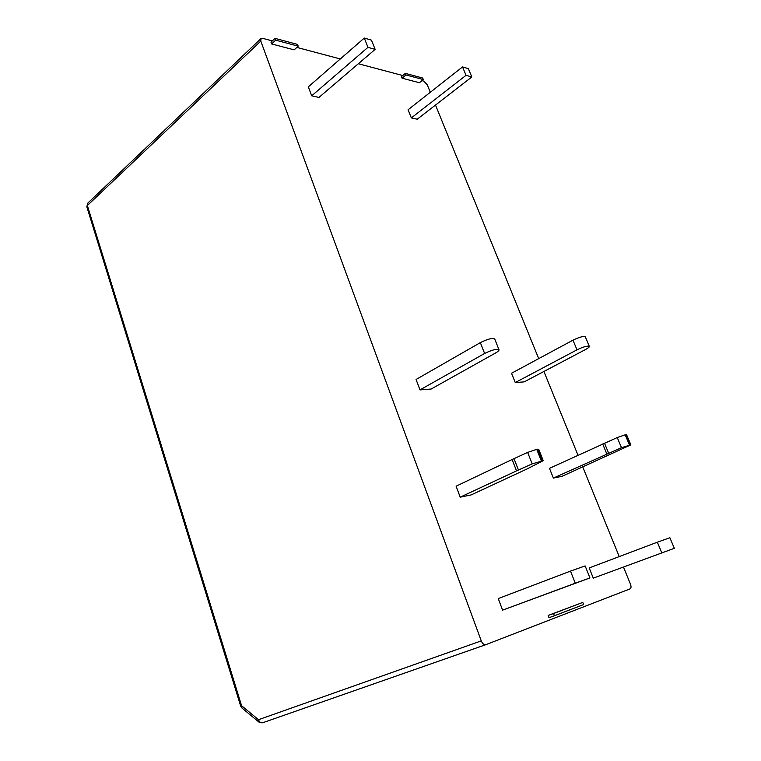 <?xml version="1.0" encoding="UTF-8"?>
<svg xmlns="http://www.w3.org/2000/svg" width="761" height="761" viewBox="0 0 761 761"><rect width="100%" height="100%" fill="white"/><g stroke="black" fill="none" stroke-linecap="round" stroke-linejoin="round"><path stroke-width="1.14" d="M623.516 567.116L630.45 584.144C631.307 586.588 631.192 588.158 630.108 588.852L485.87 644.662L262.773 722.722L485.803 644.681M422.003 80.647L423.772 81.123L427.263 84.804L430.307 92.281M435.511 105.066L538.693 358.631M543.915 371.473L578.018 455.278M582.793 467.026L619.235 556.595M260.795 41.104L87.363 205.537L86.849 206.802L240.666 706.056L241.998 708.044L258.902 722.056L258.502 719.706L481.266 640.886L260.795 41.104L261.08 38.459L262.583 38.316L272.324 40.894M296.857 47.41L340.31 58.958M358.336 63.743L402.731 75.529M481.266 640.886C482.503 643.739 484.034 644.995 485.87 644.662M419.397 82.73L402.065 78.183L406.013 74.968L423.325 79.591L419.397 82.73M423.325 79.591L422.688 78.031L405.366 73.379L401.428 76.595L402.065 78.183M411.33 117.898L417.237 119.211L471.83 76.975L466.046 75.329L411.33 117.898L408.077 109.755L462.536 66.93L468.329 68.633L471.83 76.975M480.343 342.621L416.077 379.473L419.986 389.898L431.116 389.042L495.459 353.047C497.913 351.649 499.102 350.564 499.016 349.803C496.828 348.633 492.034 349.86 484.614 353.475L480.343 342.621C487.715 338.978 492.519 337.779 494.726 339.025L498.969 349.68M515.264 382.564L524.186 381.879L585.599 349.48C588.11 348.129 589.366 347.111 589.347 346.445C587.673 345.589 583.554 346.712 577 349.822L515.264 382.564L511.544 373.251L572.976 340.167C579.502 337.047 583.611 335.934 585.314 336.847L589.299 346.331M593.276 578.151L674.322 548.31L593.276 578.151L589.195 567.934L657.342 542.203L669.88 537.742L674.322 548.31M570.503 571.102L498.255 598.574L502.593 610.141L589.927 577.932L575.268 583.202L570.503 571.102L585.142 565.918L589.927 577.922M548.148 615.449L549.004 617.675L554.417 615.763L583.639 604.548L582.793 602.408L548.148 615.449L553.561 613.528L554.417 615.763M553.361 478.089L562.056 476.31L630.859 444.862L621.48 447.668L553.361 478.089L549.48 468.338L617.247 437.546L625.2 434.826L629.442 444.928M512.086 459.52L456.105 486.184L460.215 497.161L471.126 494.926L527.145 468.909L543.24 460.671L532.177 463.858L516.529 470.888L512.086 459.52L527.649 452.405L536.724 449.323L541.271 460.747M311.696 95.819L318.954 97.427L375.135 49.379L367.963 47.334L311.696 95.819L308.329 86.84L364.291 38.05L371.482 40.162L375.135 49.379M294.174 49.865L271.648 43.948L275.691 40.152L298.207 46.174L294.174 49.865M275.691 40.152L275.025 38.364L270.983 42.159L271.648 43.948M241.998 708.044L241.579 705.704L258.502 719.706C259.453 722.122 260.88 723.121 262.773 722.722L258.902 722.056M405.366 73.379L406.013 74.968M466.046 75.329L462.536 66.93M419.986 389.898L484.614 353.475M502.593 610.141L575.268 583.202M553.561 613.528L582.793 602.408M630.032 444.824L625.789 434.731L625.2 434.826M625.789 434.731L626.617 434.797L630.84 444.824M542.022 460.614L537.475 449.199L538.702 449.294L543.221 460.624M537.475 449.199L536.724 449.323M460.215 497.161L516.529 470.888M367.963 47.334L364.291 38.05M275.025 38.364L297.551 44.414L298.207 46.174M260.833 38.697L87.915 202.997L87.363 205.537L241.579 705.704L240.666 706.056M577 349.822L572.976 340.167M661.775 552.838L657.342 542.203M606.85 454.041L602.693 443.986M621.48 447.668L617.247 437.546M604.491 443.178L608.657 453.242M513.998 458.626L518.45 470.003M532.177 463.858L527.649 452.405M87.648 203.263L86.849 206.802"/></g></svg>
